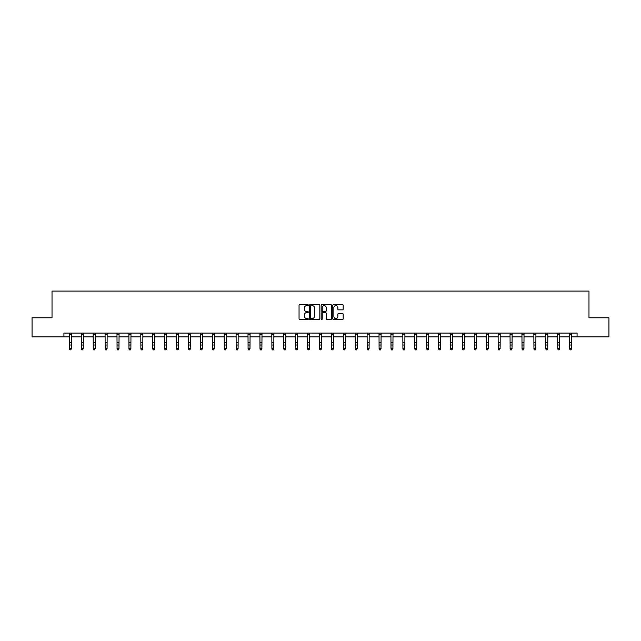 <?xml version="1.0" encoding="UTF-8"?>
<svg xmlns="http://www.w3.org/2000/svg" width="641" height="641" viewBox="0 0 641 641"><rect width="100%" height="100%" fill="white"/><g stroke="black" fill="none" stroke-linecap="round" stroke-linejoin="round"><path stroke-width="0.96" d="M308.281 305.108A0.521 0.521 0 0 0 307.76 304.587L299.796 304.587A0.753 0.753 0 0 0 299.051 305.332L299.051 318.825A0.753 0.753 0 0 0 299.796 319.579L307.76 319.579A0.521 0.521 0 0 0 308.281 319.05A0.521 0.521 0 0 0 307.76 318.529L306.727 318.529A2.396 2.396 0 0 1 304.331 316.125L304.331 315.003A2.396 2.396 0 0 1 306.727 312.608L307.76 312.608A0.521 0.521 0 0 0 308.281 312.079A0.521 0.521 0 0 0 307.76 311.558L306.727 311.558A2.396 2.396 0 0 1 304.331 309.162L304.331 308.033A2.396 2.396 0 0 1 306.727 305.637L307.76 305.637A0.521 0.521 0 0 0 308.281 305.108M342.398 309.867A0.753 0.753 0 0 0 343.151 309.122L343.151 305.332A0.753 0.753 0 0 0 342.398 304.587L333.56 304.587A0.753 0.753 0 0 0 332.807 305.332L332.807 318.825A0.753 0.753 0 0 0 333.56 319.579L342.398 319.579A0.753 0.753 0 0 0 343.151 318.825L343.151 314.258A0.753 0.753 0 0 0 342.398 313.505L338.616 313.505A0.753 0.753 0 0 0 337.871 314.258L337.871 316.518A2.003 2.003 0 0 1 335.86 318.529A2.003 2.003 0 0 1 333.857 316.518L333.857 307.64A2.003 2.003 0 0 1 335.86 305.637A2.003 2.003 0 0 1 337.871 307.64L337.871 309.122A0.753 0.753 0 0 0 338.616 309.867L342.398 309.867M63.924 336.894L32.05 336.894L32.05 317.808L52.017 317.808L52.017 291.086L588.983 291.086L588.983 317.808L608.95 317.808L608.95 336.894L577.076 336.894L577.076 333.08L63.924 333.08L63.924 336.894L69.42 336.894M319.843 305.332A0.753 0.753 0 0 0 319.098 304.587L310.252 304.587A0.753 0.753 0 0 0 309.499 305.332L309.499 318.825A0.753 0.753 0 0 0 310.252 319.579L319.098 319.579A0.753 0.753 0 0 0 319.843 318.825L319.843 305.332M321.902 304.587L330.748 304.587A0.753 0.753 0 0 1 331.501 305.332L331.501 318.825A0.753 0.753 0 0 1 330.748 319.579L326.966 319.579A0.753 0.753 0 0 1 326.213 318.825L326.213 313.353A0.753 0.753 0 0 0 325.468 312.608L322.952 312.608A0.753 0.753 0 0 0 322.207 313.353L322.207 319.05A0.521 0.521 0 0 1 321.678 319.579A0.521 0.521 0 0 1 321.157 319.05L321.157 305.332A0.753 0.753 0 0 1 321.902 304.587M71.335 336.894L81.335 336.894M83.242 336.894L93.241 336.894M95.156 336.894L105.156 336.894M107.063 336.894L117.063 336.894M118.978 336.894L128.977 336.894M130.884 336.894L140.884 336.894M142.799 336.894L152.798 336.894M154.705 336.894L164.705 336.894M166.62 336.894L176.62 336.894M178.527 336.894L188.526 336.894M190.441 336.894L200.441 336.894M202.348 336.894L212.347 336.894M214.262 336.894L224.262 336.894M226.169 336.894L236.168 336.894M238.083 336.894L248.083 336.894M249.99 336.894L259.99 336.894M261.905 336.894L271.904 336.894M273.811 336.894L283.811 336.894M285.726 336.894L295.725 336.894M297.632 336.894L307.632 336.894M309.547 336.894L319.547 336.894M321.453 336.894L331.453 336.894M333.368 336.894L343.368 336.894M345.275 336.894L355.274 336.894M357.189 336.894L367.189 336.894M369.096 336.894L379.095 336.894M381.01 336.894L391.01 336.894M392.917 336.894L402.917 336.894M404.832 336.894L414.831 336.894M416.738 336.894L426.738 336.894M428.653 336.894L438.652 336.894M440.559 336.894L450.559 336.894M452.474 336.894L462.473 336.894M464.38 336.894L474.38 336.894M476.295 336.894L486.295 336.894M488.202 336.894L498.201 336.894M500.116 336.894L510.116 336.894M512.023 336.894L522.022 336.894M523.937 336.894L533.937 336.894M535.844 336.894L545.844 336.894M547.759 336.894L557.758 336.894M559.665 336.894L569.665 336.894M571.58 336.894L577.076 336.894M311.077 305.637A0.521 0.521 0 0 0 310.548 306.158L310.548 318A0.521 0.521 0 0 0 311.077 318.529L312.159 318.529A2.396 2.396 0 0 0 314.563 316.125L314.563 308.033A2.396 2.396 0 0 0 312.159 305.637L311.077 305.637M326.213 307.68A2.003 2.003 0 0 0 324.21 305.677A2.003 2.003 0 0 0 322.207 307.68L322.207 310.805A0.753 0.753 0 0 0 322.952 311.558L325.468 311.558A0.753 0.753 0 0 0 326.213 310.805L326.213 307.68M69.324 333.08L69.42 348.648L71.335 348.648L70.758 349.914L69.997 349.746L70.758 349.914M70.758 349.746L71.335 348.648L71.431 333.08L69.332 333.096M69.997 349.914L69.42 349.073L69.997 349.746M82.673 349.746L83.242 348.648L83.338 333.08L81.247 333.096L81.335 348.648L83.242 348.648L82.673 349.914L81.904 349.746L82.673 349.914M81.904 349.914L81.335 349.073L81.904 349.746M94.58 349.746L95.156 348.648L95.245 333.096L93.153 333.096L93.241 348.648L95.156 348.648L94.58 349.914L93.818 349.746L94.58 349.914M93.818 349.914L93.241 349.073L93.818 349.746M105.06 333.08L105.156 348.648L107.063 348.648L106.494 349.914L105.725 349.746L106.494 349.914M106.494 349.746L107.063 348.648L107.159 333.08L105.068 333.096M105.725 349.914L105.156 349.073L105.725 349.746M118.401 349.746L118.978 348.648L119.074 333.08L116.974 333.096L117.063 348.648L118.978 348.648L118.401 349.914L117.64 349.746L118.401 349.914M117.64 349.914L117.063 349.073L117.64 349.746M130.315 349.746L130.884 348.648L130.98 333.08L128.889 333.096L128.977 348.648L130.884 348.648L130.315 349.914L129.546 349.746L130.315 349.914M129.546 349.914L128.977 349.073L129.546 349.746M142.222 349.746L142.799 348.648L142.895 333.08L140.796 333.096L140.884 348.648L142.799 348.648L142.222 349.914L141.461 349.746L142.222 349.914M141.461 349.914L140.884 349.073L141.461 349.746M154.136 349.746L154.705 348.648L154.802 333.08L152.71 333.096L152.798 348.648L154.705 348.648L154.136 349.914L153.367 349.746L154.136 349.914M153.367 349.914L152.798 349.073L153.367 349.746M166.043 349.746L166.62 348.648L166.716 333.08L164.617 333.096L164.705 348.648L166.62 348.648L166.043 349.914L165.282 349.746L166.043 349.914M165.282 349.914L164.705 349.073L165.282 349.746M177.958 349.746L178.527 348.648L178.615 333.096L176.531 333.096L176.62 348.648L178.527 348.648L177.958 349.914L177.188 349.746L177.958 349.914M177.188 349.914L176.62 349.073L177.188 349.746M188.43 333.08L188.526 348.648L190.441 348.648L189.864 349.914L189.103 349.746L189.864 349.914M189.864 349.746L190.441 348.648L190.537 333.08L188.438 333.096M189.103 349.914L188.526 349.073L189.103 349.746M201.779 349.746L202.348 348.648L202.444 333.08L200.353 333.096L200.441 348.648L202.348 348.648L201.779 349.914L201.01 349.746L201.779 349.914M201.01 349.914L200.441 349.073L201.01 349.746M213.685 349.746L214.262 348.648L214.35 333.096L212.259 333.096L212.347 348.648L214.262 348.648L213.685 349.914L212.924 349.746L213.685 349.914M212.924 349.914L212.347 349.073L212.924 349.746M224.166 333.08L224.262 348.648L226.169 348.648L225.6 349.914L224.831 349.746L225.6 349.914M225.6 349.746L226.169 348.648L226.265 333.08L224.174 333.096M224.831 349.914L224.262 349.073L224.831 349.746M237.507 349.746L238.083 348.648L238.18 333.08L236.08 333.096L236.168 348.648L238.083 348.648L237.507 349.914L236.745 349.746L237.507 349.914M236.745 349.914L236.168 349.073L236.745 349.746M249.421 349.746L249.99 348.648L250.086 333.08L247.995 333.096L248.083 348.648L249.99 348.648L249.421 349.914L248.652 349.746L249.421 349.914M248.652 349.914L248.083 349.073L248.652 349.746M261.328 349.746L261.905 348.648L262.001 333.08L259.901 333.096L259.99 348.648L261.905 348.648L261.328 349.914L260.567 349.746L261.328 349.914M260.567 349.914L259.99 349.073L260.567 349.746M273.242 349.746L273.811 348.648L273.907 333.08L271.816 333.096L271.904 348.648L273.811 348.648L273.242 349.914L272.473 349.746L273.242 349.914M272.473 349.914L271.904 349.073L272.473 349.746M285.149 349.746L285.726 348.648L285.822 333.08L283.723 333.096L283.811 348.648L285.726 348.648L285.149 349.914L284.388 349.746L285.149 349.914M284.388 349.914L283.811 349.073L284.388 349.746M297.063 349.746L297.632 348.648L297.72 333.096L295.637 333.096L295.725 348.648L297.632 348.648L297.063 349.914L296.294 349.746L297.063 349.914M296.294 349.914L295.725 349.073L296.294 349.746M307.536 333.08L307.632 348.648L309.547 348.648L308.97 349.914L308.209 349.746L308.97 349.914M308.97 349.746L309.547 348.648L309.643 333.08L307.544 333.096M308.209 349.914L307.632 349.073L308.209 349.746M320.885 349.746L321.453 348.648L321.55 333.08L319.458 333.096L319.547 348.648L321.453 348.648L320.885 349.914L320.115 349.746L320.885 349.914M320.115 349.914L319.547 349.073L320.115 349.746M332.791 349.746L333.368 348.648L333.456 333.096L331.365 333.096L331.453 348.648L333.368 348.648L332.791 349.914L332.03 349.746L332.791 349.914M332.03 349.914L331.453 349.073L332.03 349.746M343.272 333.08L343.368 348.648L345.275 348.648L344.706 349.914L343.937 349.746L344.706 349.914M344.706 349.746L345.275 348.648L345.371 333.08L343.28 333.096M343.937 349.914L343.368 349.073L343.937 349.746M356.612 349.746L357.189 348.648L357.285 333.08L355.186 333.096L355.274 348.648L357.189 348.648L356.612 349.914L355.851 349.746L356.612 349.914M355.851 349.914L355.274 349.073L355.851 349.746M368.527 349.746L369.096 348.648L369.192 333.08L367.101 333.096L367.189 348.648L369.096 348.648L368.527 349.914L367.758 349.746L368.527 349.914M367.758 349.914L367.189 349.073L367.758 349.746M380.434 349.746L381.01 348.648L381.107 333.08L379.007 333.096L379.095 348.648L381.01 348.648L380.434 349.914L379.672 349.746L380.434 349.914M379.672 349.914L379.095 349.073L379.672 349.746M392.348 349.746L392.917 348.648L393.013 333.08L390.922 333.096L391.01 348.648L392.917 348.648L392.348 349.914L391.579 349.746L392.348 349.914M391.579 349.914L391.01 349.073L391.579 349.746M404.255 349.746L404.832 348.648L404.928 333.08L402.828 333.096L402.917 348.648L404.832 348.648L404.255 349.914L403.493 349.746L404.255 349.914M403.493 349.914L402.917 349.073L403.493 349.746M416.169 349.746L416.738 348.648L416.826 333.096L414.743 333.096L414.831 348.648L416.738 348.648L416.169 349.914L415.4 349.746L416.169 349.914M415.4 349.914L414.831 349.073L415.4 349.746M426.642 333.08L426.738 348.648L428.653 348.648L428.076 349.914L427.315 349.746L428.076 349.914M428.076 349.746L428.653 348.648L428.749 333.08L426.65 333.096M427.315 349.914L426.738 349.073L427.315 349.746M439.99 349.746L440.559 348.648L440.655 333.08L438.564 333.096L438.652 348.648L440.559 348.648L439.99 349.914L439.221 349.746L439.99 349.914M439.221 349.914L438.652 349.073L439.221 349.746M451.897 349.746L452.474 348.648L452.562 333.096L450.471 333.096L450.559 348.648L452.474 348.648L451.897 349.914L451.136 349.746L451.897 349.914M451.136 349.914L450.559 349.073L451.136 349.746M462.377 333.08L462.473 348.648L464.38 348.648L463.812 349.914L463.042 349.746L463.812 349.914M463.812 349.746L464.38 348.648L464.477 333.08L462.385 333.096M463.042 349.914L462.473 349.073L463.042 349.746M475.718 349.746L476.295 348.648L476.391 333.08L474.292 333.096L474.38 348.648L476.295 348.648L475.718 349.914L474.957 349.746L475.718 349.914M474.957 349.914L474.38 349.073L474.957 349.746M487.633 349.746L488.202 348.648L488.298 333.08L486.207 333.096L486.295 348.648L488.202 348.648L487.633 349.914L486.864 349.746L487.633 349.914M486.864 349.914L486.295 349.073L486.864 349.746M499.539 349.746L500.116 348.648L500.212 333.08L498.113 333.096L498.201 348.648L500.116 348.648L499.539 349.914L498.778 349.746L499.539 349.914M498.778 349.914L498.201 349.073L498.778 349.746M511.454 349.746L512.023 348.648L512.119 333.08L510.028 333.096L510.116 348.648L512.023 348.648L511.454 349.914L510.685 349.746L511.454 349.914M510.685 349.914L510.116 349.073L510.685 349.746M523.36 349.746L523.937 348.648L524.034 333.08L521.934 333.096L522.022 348.648L523.937 348.648L523.36 349.914L522.599 349.746L523.36 349.914M522.599 349.914L522.022 349.073L522.599 349.746M535.275 349.746L535.844 348.648L535.932 333.096L533.849 333.096L533.937 348.648L535.844 348.648L535.275 349.914L534.506 349.746L535.275 349.914M534.506 349.914L533.937 349.073L534.506 349.746M545.747 333.08L545.844 348.648L547.759 348.648L547.182 349.914L546.42 349.746L547.182 349.914M547.182 349.746L547.759 348.648L547.855 333.08L545.755 333.096M546.42 349.914L545.844 349.073L546.42 349.746M559.096 349.746L559.665 348.648L559.761 333.08L557.67 333.096L557.758 348.648L559.665 348.648L559.096 349.914L558.327 349.746L559.096 349.914M558.327 349.914L557.758 349.073L558.327 349.746M571.003 349.746L571.58 348.648L571.668 333.096L569.577 333.096L569.665 348.648L571.58 348.648L571.003 349.914L570.242 349.746L571.003 349.914M570.242 349.914L569.665 349.073L570.242 349.746M71.335 342.39L69.42 342.39M71.335 345.01L69.42 345.01M71.335 334.33L69.42 334.33M83.242 342.39L81.335 342.39M83.242 345.01L81.335 345.01M83.242 334.33L81.335 334.33M95.156 342.39L93.241 342.39M95.156 345.01L93.241 345.01M95.156 334.33L93.241 334.33M107.063 342.39L105.156 342.39M107.063 345.01L105.156 345.01M107.063 334.33L105.156 334.33M118.978 342.39L117.063 342.39M118.978 345.01L117.063 345.01M118.978 334.33L117.063 334.33M130.884 342.39L128.977 342.39M130.884 345.01L128.977 345.01M130.884 334.33L128.977 334.33M142.799 342.39L140.884 342.39M142.799 345.01L140.884 345.01M142.799 334.33L140.884 334.33M154.705 342.39L152.798 342.39M154.705 345.01L152.798 345.01M154.705 334.33L152.798 334.33M166.62 342.39L164.705 342.39M166.62 345.01L164.705 345.01M166.62 334.33L164.705 334.33M178.527 342.39L176.62 342.39M178.527 345.01L176.62 345.01M178.527 334.33L176.62 334.33M190.441 342.39L188.526 342.39M190.441 345.01L188.526 345.01M190.441 334.33L188.526 334.33M202.348 342.39L200.441 342.39M202.348 345.01L200.441 345.01M202.348 334.33L200.441 334.33M214.262 342.39L212.347 342.39M214.262 345.01L212.347 345.01M214.262 334.33L212.347 334.33M226.169 342.39L224.262 342.39M226.169 345.01L224.262 345.01M226.169 334.33L224.262 334.33M238.083 342.39L236.168 342.39M238.083 345.01L236.168 345.01M238.083 334.33L236.168 334.33M249.99 342.39L248.083 342.39M249.99 345.01L248.083 345.01M249.99 334.33L248.083 334.33M261.905 342.39L259.99 342.39M261.905 345.01L259.99 345.01M261.905 334.33L259.99 334.33M273.811 342.39L271.904 342.39M273.811 345.01L271.904 345.01M273.811 334.33L271.904 334.33M285.726 342.39L283.811 342.39M285.726 345.01L283.811 345.01M285.726 334.33L283.811 334.33M297.632 342.39L295.725 342.39M297.632 345.01L295.725 345.01M297.632 334.33L295.725 334.33M309.547 342.39L307.632 342.39M309.547 345.01L307.632 345.01M309.547 334.33L307.632 334.33M321.453 342.39L319.547 342.39M321.453 345.01L319.547 345.01M321.453 334.33L319.547 334.33M333.368 342.39L331.453 342.39M333.368 345.01L331.453 345.01M333.368 334.33L331.453 334.33M345.275 342.39L343.368 342.39M345.275 345.01L343.368 345.01M345.275 334.33L343.368 334.33M357.189 342.39L355.274 342.39M357.189 345.01L355.274 345.01M357.189 334.33L355.274 334.33M369.096 342.39L367.189 342.39M369.096 345.01L367.189 345.01M369.096 334.33L367.189 334.33M381.01 342.39L379.095 342.39M381.01 345.01L379.095 345.01M381.01 334.33L379.095 334.33M392.917 342.39L391.01 342.39M392.917 345.01L391.01 345.01M392.917 334.33L391.01 334.33M404.832 342.39L402.917 342.39M404.832 345.01L402.917 345.01M404.832 334.33L402.917 334.33M416.738 342.39L414.831 342.39M416.738 345.01L414.831 345.01M416.738 334.33L414.831 334.33M428.653 342.39L426.738 342.39M428.653 345.01L426.738 345.01M428.653 334.33L426.738 334.33M440.559 342.39L438.652 342.39M440.559 345.01L438.652 345.01M440.559 334.33L438.652 334.33M452.474 342.39L450.559 342.39M452.474 345.01L450.559 345.01M452.474 334.33L450.559 334.33M464.38 342.39L462.473 342.39M464.38 345.01L462.473 345.01M464.38 334.33L462.473 334.33M476.295 342.39L474.38 342.39M476.295 345.01L474.38 345.01M476.295 334.33L474.38 334.33M488.202 342.39L486.295 342.39M488.202 345.01L486.295 345.01M488.202 334.33L486.295 334.33M500.116 342.39L498.201 342.39M500.116 345.01L498.201 345.01M500.116 334.33L498.201 334.33M512.023 342.39L510.116 342.39M512.023 345.01L510.116 345.01M512.023 334.33L510.116 334.33M523.937 342.39L522.022 342.39M523.937 345.01L522.022 345.01M523.937 334.33L522.022 334.33M535.844 342.39L533.937 342.39M535.844 345.01L533.937 345.01M535.844 334.33L533.937 334.33M547.759 342.39L545.844 342.39M547.759 345.01L545.844 345.01M547.759 334.33L545.844 334.33M559.665 342.39L557.758 342.39M559.665 345.01L557.758 345.01M559.665 334.33L557.758 334.33M571.58 342.39L569.665 342.39M571.58 345.01L569.665 345.01M571.58 334.33L569.665 334.33"/></g></svg>
